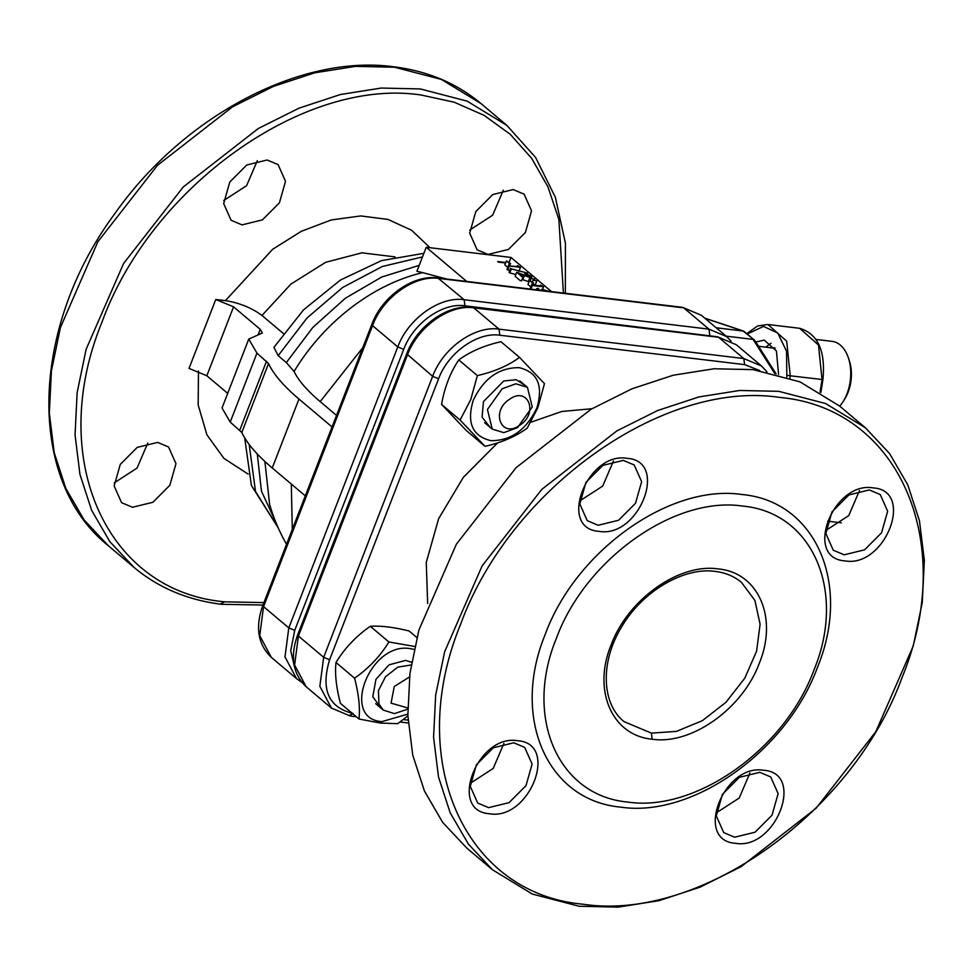 <?xml version="1.0" encoding="UTF-8"?>
<svg xmlns="http://www.w3.org/2000/svg" width="973" height="973" viewBox="0 0 973 973"><rect width="100%" height="100%" fill="white"/><g stroke="black" fill="none" stroke-linecap="round" stroke-linejoin="round"><path stroke-width="1.46" d="M490.173 427.378L482.085 417.162L483.472 401.581L503.746 380.978L516.225 379.701L525.408 385.612M473.231 400.353C466.517 422.744 472.404 436.172 490.866 440.66C511.02 440.818 526.332 429.92 536.816 407.991C543.53 385.6 537.643 372.16 519.181 367.672C499.027 367.514 483.715 378.412 473.231 400.353M477.354 375.59L470.774 399.55L460.107 420.068L485.041 446.339C501.752 442.545 515.812 436.476 527.22 428.132L537.887 407.614L544.466 383.654L519.546 357.383C508.198 365.702 494.138 371.771 477.354 375.59L458.782 359.925C470.19 351.569 484.25 345.5 500.961 341.718L519.546 357.383M460.107 420.068L441.535 404.403L466.456 430.662L485.041 446.339M441.535 404.403C444.6 387.266 450.353 372.44 458.782 359.925M502.177 388.762L515.86 383.8L527.451 387.339L532.231 406.957L517.49 427.682L503.807 432.644L492.216 429.105L487.437 409.487L502.177 388.762M519.752 425.25C501.229 438.799 490.392 411.251 509.536 399.307C528.059 385.758 538.896 413.306 519.752 425.25M682.657 307.383L701.411 315.301L682.657 307.371L437.874 277.974L464.145 299.733L464.985 305.814C442.593 302.421 413.221 323.304 403.722 349.38L294.734 630.346L290.72 650.73L294.868 668.427M716.189 336.622L464.985 305.814M537.4 289.93L536.634 288.713L538.105 288.288M538.86 288.872L538.556 290.063L538.86 288.872M543.943 290.769L541.693 289.285L548.906 291.304M541.256 290.392L541.693 289.285M544.102 290.222L547.471 290.927M543.579 286.816L532.365 285.466L530.796 289.528L530.103 288.945L531.684 284.894L541.742 286.098L540.562 285.113L543.579 286.816L542.557 289.455M532.365 285.466L531.684 284.894L532.474 282.863L529.543 280.382L527.974 284.444L530.905 286.913M540.562 285.113L540.258 285.916M533.63 282.997L532.839 285.028M534.761 279.178L530.966 278.473L530.236 280.966M532.997 284.639L535.247 284.967L536.816 280.905L533.022 280.2L531.89 282.365M533.022 280.2L532.328 282.742M524.763 273.437L530.99 275.991L531.732 277.171L529.957 277.536L528.388 281.586L529.057 281.635M529.957 277.536L519.485 273.778L523.036 276.77L521.467 280.832M521.99 279.47L528.388 281.586M521.893 276.636L516.699 272.258L515.131 276.32L520.312 280.686M516.699 272.258L529.19 276.94L529.799 275.821L529.361 276.964M529.19 276.94L529.799 275.821L525.444 274.021M511.336 268.876L527.621 273.145L511.336 268.876L509.767 272.939L515.824 274.52M509.767 272.939L509.049 272.331L510.618 268.268M527.621 273.145L527.269 274.045M509.268 265.982L518.645 266.614L517.466 265.629L520.482 267.332L509.268 265.982L507.687 270.044L509.828 270.299M520.482 267.332L518.901 271.382M507.87 269.57L507.006 269.46L507.687 270.044M509.378 263.379L506.447 260.898L510.533 263.513L509.378 263.379L507.006 269.46M506.447 260.898L504.865 264.96L507.809 267.429M510.533 263.513L509.743 265.544M509.11 262.321L510.995 257.444L551.509 291.62M510.995 257.444L426.223 247.264L466.724 281.44M505.814 262.528L497.604 261.53M498.298 262.114L505.632 262.99M336.524 415.398L320.178 401.606C307.273 390.696 298.565 380.65 294.065 371.491L286.33 362.576L312.868 327.39L345.439 298.188L381.732 277.013L419.205 265.361M446.619 279.02L422.732 272.647C373.936 283.934 324.325 321.236 294.065 371.491M422.732 272.647L416.894 271.297L426.223 247.264M273.912 347.361L278.156 355.68L286.33 362.576M563.403 293.055L558.867 219.387L547.945 186.84L531.574 158.222L510.132 134.201L484.128 115.361L454.209 102.201L421.127 95.013C304.525 77.341 151.545 186.123 102.08 321.893C46.509 456.933 105.23 591.146 224.556 601.813L263.914 602.603M132.486 507.261L121.576 502.676L114.145 485.977L120.263 464.389L137.242 447.385L157.65 442.399L168.548 446.984L175.979 463.683L169.861 485.272L152.883 502.287L132.486 507.261M147.799 443.043L137.059 468.074L114.194 482.888M242.022 224.872L231.112 220.287L223.681 203.576L229.798 182L246.777 164.984L267.174 159.998L278.083 164.595L285.515 181.294L279.397 202.883L262.418 219.886L242.022 224.872M257.334 160.654L246.595 185.685L223.729 200.487M488.045 254.427L477.135 249.842L469.704 233.143L475.821 211.555L492.8 194.539L513.197 189.565L524.106 194.15L531.538 210.849L525.42 232.438L508.441 249.441L488.045 254.427M503.357 190.209L492.618 215.24L469.752 230.042M283.338 333.484L261.98 315.471C251.545 307.784 239.358 302.846 225.408 300.633L215.763 299.477L233.569 306.836L260.241 329.336L262.382 332.997L248.76 339.078L256.957 353.126L268.536 363.549C273.559 374.301 283.715 386.135 298.979 399.052L332.048 426.94M215.763 299.477L189.03 368.402L206.835 375.76L227.706 393.372M248.76 339.078L222.026 408.003L230.224 422.063L256.957 353.126M268.536 363.549L241.803 432.474L230.224 422.063M241.803 432.474C246.838 443.226 256.981 455.06 272.245 467.977L305.315 495.865M414.729 646.473L388.884 641.973C380.151 656.276 368.718 668.342 354.561 678.169C358.721 694.017 360.205 707.626 359.001 719.011L380.419 723.061L397.75 723.669L407.869 715.848M414.084 649.405L410.205 648.638C370.068 641.45 340.003 718.95 381.89 721.613L407.809 714.121M359.001 719.011L340.416 703.345C336.244 687.425 334.773 673.803 335.989 662.491C344.758 648.127 356.203 636.074 370.299 626.308C380.492 625.578 393.408 627.135 409.049 630.966L416.882 637.57M370.299 626.308L388.884 641.973M335.989 662.491L354.561 678.169M381.197 708.344L372.805 696.704L375.943 679.324L389.054 664.827L405.644 660.399L411.603 662.272M773.462 348.091L774.776 347.762M770.969 343.214L765.775 347.166M755.851 342.058L764.182 340.088L776.43 350.949L778.57 374.532M786.829 376.977L786.549 351.277L777.768 333.034L763.525 326.405L748.371 333.496M407.723 709.159L394.43 713.623L383.24 710.071L378.959 704.002L378.412 690.623L385.503 676.758L397.811 667.125L411.153 664.985M407.711 707.943L391.061 703.126L394.272 686.476L409.499 676.965M492.545 869.813L466.821 848.103L442.642 822.343L424.447 791.049L412.734 755.109L407.857 715.52L409.937 673.438L418.913 630.03L456.373 544.199L516.031 467.721L591.134 409.195L631.891 388.835L673.243 375.225L714.036 368.767L753.102 369.631L799.964 381.854L839.65 406.082L865.386 427.779L889.565 453.54L907.76 484.834L919.461 520.786L924.35 560.363L922.27 602.457L913.294 645.865L875.822 731.684L816.177 808.174L741.061 866.688L700.317 887.06L658.964 900.67L618.171 907.128L579.105 906.252L532.243 894.029L492.545 869.813L468.378 844.053L450.171 812.759L438.47 776.807L433.581 737.23L435.661 695.136L444.649 651.728L482.109 565.909L541.754 489.419L616.87 430.893L657.614 410.533L698.979 396.923L739.76 390.465L778.826 391.341L825.7 403.564L865.386 427.779M779.665 397.422C663.051 379.75 510.083 488.531 460.606 624.301C405.036 759.341 463.756 893.555 583.082 904.221C699.696 921.893 852.664 813.112 902.141 677.342C957.7 542.302 898.979 408.101 779.665 397.422M627.281 458.356C669.169 461.032 639.103 538.519 598.967 531.343C557.079 528.667 587.145 451.168 627.281 458.356M623.304 460.387L634.201 464.972L641.633 481.684L635.515 503.26L618.548 520.275L598.14 525.262L587.23 520.664L579.811 503.965L585.916 482.377L602.895 465.374L623.304 460.387M579.859 500.876L602.713 486.074L613.452 461.044M517.745 740.757C559.633 743.421 529.58 820.92 489.443 813.732C447.556 811.068 477.609 733.569 517.745 740.757M513.768 742.776L524.678 747.373L532.097 764.073L525.992 785.661L509.013 802.664L488.604 807.651L477.707 803.053L470.275 786.354L476.393 764.766L493.36 747.763L513.768 742.776M470.324 783.265L493.189 768.463L503.917 743.433M763.769 770.312C805.656 772.976 775.603 850.475 735.466 843.287C693.579 840.623 723.632 763.124 763.769 770.312M759.791 772.331L770.701 776.928L778.132 793.627L772.015 815.216L755.036 832.219L734.627 837.206L723.73 832.608L716.298 815.909L722.416 794.333L739.395 777.318L759.791 772.331M716.347 812.82L739.212 798.018L749.94 772.988M844.163 554.817L833.265 550.219L825.834 533.52L831.951 511.932L848.918 494.929L869.327 489.942L880.237 494.539L887.656 511.239L881.55 532.815L864.571 549.83L844.163 554.817M759.791 370.567L744.637 364.632L499.842 335.223C477.451 331.829 448.091 352.713 438.592 378.789L432.644 376.332L323.668 657.31L319.849 686.318L331.428 708.064L350.171 715.994L356.3 716.736M438.592 378.789L329.604 659.755C320.652 689.614 328.497 707.529 353.126 713.501L349.149 715.532M825.882 530.431L848.736 515.629L859.475 490.599M873.304 487.911C915.192 490.587 885.138 568.086 845.002 560.898C803.114 558.222 833.168 480.735 873.304 487.911M620.75 807.128C547.154 800.536 510.934 717.758 545.196 634.469C575.712 550.718 670.069 483.63 741.998 494.527C815.593 501.107 851.813 583.885 817.539 667.186C787.023 750.925 692.679 818.025 620.75 807.128M742.618 506.082C812.309 512.321 846.595 590.696 814.146 669.558C785.247 748.845 695.926 812.37 627.816 802.056C558.137 795.817 523.839 717.442 556.288 638.58C585.187 559.293 674.52 495.768 742.618 506.082M652.19 739.212C612.102 735.624 592.375 690.526 611.044 645.16C627.67 599.538 679.057 562.99 718.244 568.925C758.332 572.513 778.072 617.612 759.402 662.978C742.776 708.599 691.377 745.148 652.19 739.212L651.363 733.131L624.094 721.65C601.655 703.893 599.879 662.078 621.759 626.734C642.496 591.073 684.116 566.882 715.301 571.419C725.578 572.696 734.311 576.369 741.523 582.426L754.878 600.402L760.095 624.192L756.617 651.119L744.819 678.145L726.028 702.238L702.372 720.665L676.515 731.368L651.363 733.131M841.28 522.805L827.707 521.175M816.067 339.443L832.11 341.377A36.427 22.732 96.9 0 1 848.407 357.942L849.356 360.825A31.878 19.898 96.9 0 1 848.128 392.168A31.878 19.898 96.9 0 1 844.783 398.906L843.177 401.472A36.427 22.732 96.9 0 1 839.723 406.142M848.407 357.942A36.427 22.732 96.9 0 1 847.009 393.761A36.427 22.732 96.9 0 1 843.177 401.472M437.874 277.974C413.026 274.374 382.061 296.57 371.82 324.398L372.537 325.627C382.827 297.385 414.644 274.763 438.896 278.436L683.691 307.845L708.94 329.142L726.649 336.597L701.411 315.301M371.82 324.398L262.844 605.376L263.549 606.605L372.537 325.627L397.787 346.923C408.076 318.682 439.893 296.06 464.145 299.733L708.94 329.142L709.767 335.223M301.752 682.255L296.558 678.655L284.98 656.909L288.799 627.901L397.787 346.923L403.722 349.38M262.844 605.376C255.06 627.135 257.881 644.454 271.309 657.359L259.73 635.612L263.549 606.605L288.799 627.901L294.734 630.346M524.386 275.748L522.817 279.798M320.178 401.606L362.807 347.653M278.156 355.68L307.03 317.989L342.703 287.436L382.267 266.517L422.464 256.933M264.899 461.494L269.594 504.318A184.408 184.408 0 0 0 286.536 544.296M292.289 529.458L291.304 484.055M275.858 522.343L261.445 491.11L257.286 453.965M278.217 527.877L255.498 491.438L249.197 444.479M248.115 474.082L223.936 458.392L206.872 434.773L198.176 404.926L198.468 371.017M108.295 545.695L84.116 519.935L65.921 488.641L54.208 452.688L49.331 413.111L51.399 371.017L60.387 327.621L97.847 241.791L157.492 165.313L232.608 106.787L273.364 86.415L314.717 72.817L355.51 66.359L394.564 67.222L441.438 79.445L481.124 103.673L506.86 125.371L467.162 101.156L420.3 88.932L381.234 88.057L340.441 94.515L299.088 108.125L258.344 128.485L183.228 187.011L123.583 263.501L86.111 349.319L77.135 392.727L75.055 434.809L79.944 474.398L91.644 510.339L109.84 541.645L134.019 567.393L108.295 545.695C26.235 480.321 29.944 328.229 114.753 213.768C183.289 116.128 300.389 54.062 393.542 66.76C427.5 70.944 456.702 83.24 481.124 103.673M220.579 603.844L224.556 601.813M225.408 300.633L272.756 249.21L301.423 231.258L331.306 219.947L360.715 215.933L387.959 219.412L411.53 230.224L430.066 247.726M233.569 306.836L206.835 375.76M260.241 329.336L258.295 334.359M239.796 430.127L266.529 361.202M272.245 467.977L298.979 399.052M395.026 256.884L361.895 252.834L325.687 262.296L290.927 284.08L261.98 315.471M776.126 373.9L754.756 340.331L743.092 330.99L704.914 318.256M774.824 373.571L753.053 339.382L726.113 336.147M754.756 340.331L743.64 331.112L716.164 327.755M747.629 333.009L757.59 325.979L767.855 324.483L786.683 341.17L790.246 375.809L822.416 379.531M767.855 324.483L799.636 328.302L818.475 344.989L822.039 379.628L820.069 392.07M787.096 375.286L790.246 375.809L789.906 378.011M499.842 335.223L499.015 329.142C474.751 325.469 442.946 348.091 432.644 376.332L406.69 353.819L297.702 634.785L298.419 636.014L294.6 665.021L306.179 686.768C292.751 673.863 289.918 656.544 297.702 634.785M329.604 659.755L323.668 657.31L298.419 636.014L407.407 355.036C417.697 326.794 449.502 304.172 473.766 307.845L472.732 307.383C447.896 303.783 416.931 325.979 406.69 353.819M717.527 336.792L736.269 344.71L717.527 336.792L472.732 307.383M718.548 337.254L473.766 307.845L499.015 329.142L743.798 358.551L718.548 337.254M736.269 344.71L761.518 366.006L743.798 358.551L744.637 364.632M403.321 719.534L408.052 720.105M427.658 603.491L426.259 562.43L438.616 518.743L463.33 477.354L497.629 442.885M530.869 422.221L561.81 411.482L591.937 408.721M527.451 387.339L519.874 380.954M492.216 429.105L484.639 422.72M731.076 341.122L726.661 336.597M536.634 288.713L536.208 289.784M531.732 277.171L531.209 278.533M278.254 527.962L251.399 485.442L244.673 437.838M262.978 605.036L221.601 604.306C187.643 600.122 158.453 587.826 134.019 567.393M565.349 293.287L565.41 243.214L555.376 197.3L535.588 157.456L506.86 125.371M273.863 347.434L303.552 309.852L340.368 280.078L381.477 260.618L423.863 253.333M704.793 318.159L743.64 331.112M271.309 657.359L296.558 678.655M820.859 392.545L822.903 379.677C825.7 350.998 817.952 333.873 799.636 328.302M411.567 662.479L410.898 661.908M383.24 710.071L375.663 703.674M306.179 686.768L331.428 708.064M766.943 371.832L761.518 366.006M400.061 721.99L408.234 722.975M758.551 346.291L775.092 348.285"/></g></svg>
